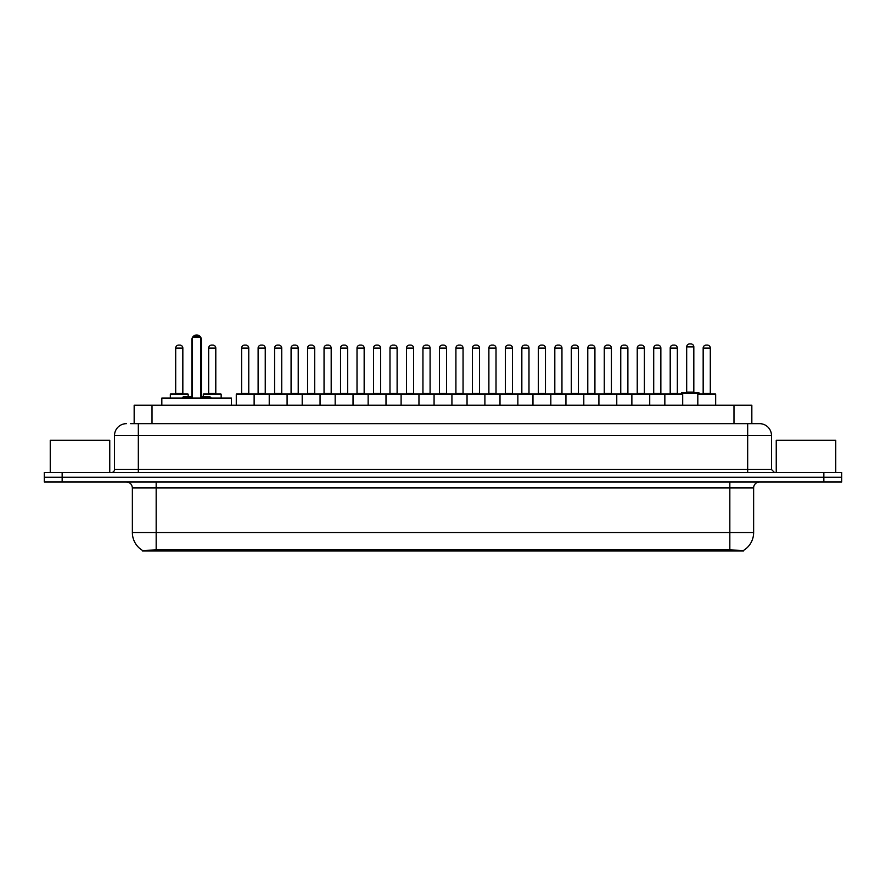 <?xml version="1.0" encoding="UTF-8"?>
<svg xmlns="http://www.w3.org/2000/svg" width="886" height="886" viewBox="0 0 886 886"><rect width="100%" height="100%" fill="white"/><g stroke="black" fill="none" stroke-linecap="round" stroke-linejoin="round"><path stroke-width="1.33" d="M134.163 423.663L134.163 405.212L751.837 405.212L751.837 423.663M743.509 551.003L142.491 551.003L142.491 550.416M132.368 532.564L156.169 532.564L156.169 487.931L132.368 487.931L132.368 532.564A20.832 20.832 0 0 0 142.557 550.461L158.55 549.852L727.45 549.852L743.443 550.461A20.832 20.832 0 0 0 753.632 532.564L753.632 487.931A5.947 5.947 0 0 1 759.579 481.973M841.7 481.973L841.7 477.222L44.3 477.222L44.3 481.973L62.153 481.973L62.153 477.222L44.3 477.222L44.3 472.459L62.153 472.459L62.153 477.222L841.7 477.222L841.7 481.973L62.153 481.973M130.862 423.663L759.402 423.663M130.585 423.663L138.327 423.663L138.327 435.558L114.516 435.558L114.516 469.48A2.979 2.979 0 0 1 111.547 472.459M126.421 423.663A11.906 11.906 0 0 0 114.516 435.558M759.579 423.663A11.906 11.906 0 0 1 771.485 435.558L771.485 469.48L774.453 472.459M841.7 472.459L841.7 477.222L841.7 472.459L62.153 472.459M109.753 472.459L109.753 440.32L50.247 440.32L50.247 472.459M835.753 472.459L835.753 440.32L776.247 440.32L776.247 472.459M664.843 405.212L664.843 394.503A0.598 0.598 0 0 1 665.441 393.905L682.098 393.905A0.598 0.598 0 0 1 682.696 394.503L236.274 394.503A0.598 0.598 0 0 1 236.861 393.905L352.429 393.905A0.598 0.598 0 0 1 353.027 394.503L353.027 405.212M254.127 405.212L254.127 394.503A0.598 0.598 0 0 0 253.529 393.905L236.861 393.905M241.623 348.087L241.623 393.306L248.767 393.306L248.767 348.087L241.623 348.087A2.979 2.979 0 0 1 244.602 345.108L245.787 345.108A2.979 2.979 0 0 1 248.767 348.087L248.767 393.306A0.598 0.598 0 0 0 249.365 393.905M241.623 393.306A0.598 0.598 0 0 1 241.036 393.905M245.787 345.108L244.602 345.108M236.274 394.503L236.274 405.212L236.274 394.503M269.233 405.212L269.233 394.503A0.598 0.598 0 0 1 269.831 393.905L286.499 393.905A0.598 0.598 0 0 1 287.086 394.503L287.086 405.212M274.594 348.087L274.594 393.306L281.737 393.306L281.737 348.087L274.594 348.087A2.979 2.979 0 0 1 277.573 345.108L278.758 345.108A2.979 2.979 0 0 1 281.737 348.087L281.737 393.306A0.598 0.598 0 0 0 282.335 393.905M274.594 393.306A0.598 0.598 0 0 1 273.995 393.905M278.758 345.108L277.573 345.108M302.204 405.212L302.204 394.503A0.598 0.598 0 0 1 302.802 393.905L319.458 393.905A0.598 0.598 0 0 1 320.056 394.503L320.056 405.212M306.966 393.905A0.598 0.598 0 0 0 307.564 393.306L307.564 348.087L307.564 393.306L314.707 393.306L314.707 348.087L307.564 348.087A2.979 2.979 0 0 1 310.532 345.108L311.728 345.108A2.979 2.979 0 0 1 314.707 348.087L314.707 393.306A0.598 0.598 0 0 0 315.294 393.905M311.728 345.108L310.532 345.108M335.174 405.212L335.174 394.503A0.598 0.598 0 0 1 335.772 393.905L352.429 393.905M340.523 348.087L340.523 393.306L347.666 393.306L347.666 348.087L340.523 348.087A2.979 2.979 0 0 1 343.502 345.108L344.698 345.108A2.979 2.979 0 0 1 347.666 348.087L347.666 393.306A0.598 0.598 0 0 0 348.264 393.905M340.523 393.306A0.598 0.598 0 0 1 339.936 393.905M344.698 345.108L343.502 345.108M368.144 405.212L368.144 394.503A0.598 0.598 0 0 1 368.731 393.905L385.399 393.905A0.598 0.598 0 0 1 385.997 394.503L385.997 405.212M380.637 348.087L373.493 348.087A2.979 2.979 0 0 1 376.472 345.108L377.657 345.108A2.979 2.979 0 0 1 380.637 348.087L380.637 393.306A0.598 0.598 0 0 0 381.235 393.905M373.493 348.087L373.493 393.306A0.598 0.598 0 0 1 372.895 393.905M377.657 345.108L376.472 345.108M401.103 405.212L401.103 394.503A0.598 0.598 0 0 1 401.701 393.905L517.269 393.905A0.598 0.598 0 0 1 517.856 394.503L517.856 405.212M418.956 405.212L418.956 394.503A0.598 0.598 0 0 0 418.369 393.905L385.222 393.905M406.464 348.087L406.464 393.306L413.607 393.306L413.607 348.087L406.464 348.087A2.979 2.979 0 0 1 409.443 345.108L410.628 345.108A2.979 2.979 0 0 1 413.607 348.087L413.607 393.306A0.598 0.598 0 0 0 414.194 393.905M406.464 393.306A0.598 0.598 0 0 1 405.866 393.905M410.628 345.108L409.443 345.108M434.074 405.212L434.074 394.503A0.598 0.598 0 0 1 434.672 393.905L451.328 393.905A0.598 0.598 0 0 1 451.926 394.503L451.926 405.212M439.434 348.087L439.434 393.306L446.566 393.306L446.566 348.087L439.434 348.087A2.979 2.979 0 0 1 442.402 345.108L443.598 345.108A2.979 2.979 0 0 1 446.566 348.087L446.566 393.306A0.598 0.598 0 0 0 447.164 393.905M439.434 393.306A0.598 0.598 0 0 1 438.836 393.905M467.044 405.212L467.044 394.503A0.598 0.598 0 0 1 467.631 393.905L484.299 393.905A0.598 0.598 0 0 1 484.897 394.503L484.897 405.212M471.806 393.905A0.598 0.598 0 0 0 472.393 393.306L472.393 348.087L472.393 393.306L479.536 393.306L479.536 348.087L472.393 348.087A2.979 2.979 0 0 1 475.372 345.108L476.557 345.108A2.979 2.979 0 0 1 479.536 348.087L479.536 393.306A0.598 0.598 0 0 0 480.134 393.905M476.557 345.108L475.372 345.108M500.003 405.212L500.003 394.503A0.598 0.598 0 0 1 500.601 393.905L517.269 393.905M504.765 393.905A0.598 0.598 0 0 0 505.363 393.306L505.363 348.087L505.363 393.306L512.507 393.306L512.507 348.087L505.363 348.087A2.979 2.979 0 0 1 508.342 345.108L509.528 345.108A2.979 2.979 0 0 1 512.507 348.087L512.507 393.306A0.598 0.598 0 0 0 513.105 393.905M532.973 405.212L532.973 394.503A0.598 0.598 0 0 1 533.571 393.905L550.228 393.905A0.598 0.598 0 0 1 550.826 394.503L550.826 405.212M537.736 393.905A0.598 0.598 0 0 0 538.334 393.306L538.334 348.087L538.334 393.306L545.477 393.306L545.477 348.087L538.334 348.087A2.979 2.979 0 0 1 541.302 345.108L542.498 345.108A2.979 2.979 0 0 1 545.477 348.087L545.477 393.306A0.598 0.598 0 0 0 546.064 393.905M542.498 345.108L541.302 345.108M565.944 405.212L565.944 394.503A0.598 0.598 0 0 1 566.542 393.905L599.678 393.905M583.796 405.212L583.796 394.503A0.598 0.598 0 0 0 583.198 393.905L550.051 393.905M578.436 348.087L571.293 348.087A2.979 2.979 0 0 1 574.272 345.108L575.468 345.108A2.979 2.979 0 0 1 578.436 348.087L578.436 393.306A0.598 0.598 0 0 0 579.034 393.905M578.436 393.306L571.293 393.306L571.293 348.087L571.293 393.306A0.598 0.598 0 0 1 570.706 393.905M575.468 345.108L574.272 345.108M598.914 405.212L598.914 394.503A0.598 0.598 0 0 1 599.501 393.905L616.169 393.905A0.598 0.598 0 0 1 616.767 394.503L616.767 405.212M604.263 348.087L604.263 393.306L611.406 393.306L611.406 348.087L604.263 348.087A2.979 2.979 0 0 1 607.242 345.108L608.427 345.108A2.979 2.979 0 0 1 611.406 348.087L611.406 393.306A0.598 0.598 0 0 0 612.005 393.905M604.263 393.306A0.598 0.598 0 0 1 603.665 393.905M608.427 345.108L607.242 345.108M631.873 405.212L631.873 394.503A0.598 0.598 0 0 1 632.471 393.905L649.139 393.905A0.598 0.598 0 0 1 649.726 394.503L649.726 405.212M644.377 348.087L637.233 348.087A2.979 2.979 0 0 1 640.213 345.108L641.398 345.108A2.979 2.979 0 0 1 644.377 348.087L644.377 393.306A0.598 0.598 0 0 0 644.964 393.905M637.233 348.087L637.233 393.306A0.598 0.598 0 0 1 636.635 393.905M641.398 345.108L640.213 345.108M677.336 348.087L670.204 348.087A2.979 2.979 0 0 1 673.172 345.108L674.368 345.108A2.979 2.979 0 0 1 677.336 348.087L677.336 393.306A0.598 0.598 0 0 0 677.934 393.905M670.204 348.087L670.204 393.306A0.598 0.598 0 0 1 669.606 393.905M674.368 345.108L673.172 345.108M682.696 394.503L682.696 405.212M697.814 394.503A0.598 0.598 0 0 1 698.401 393.905L715.068 393.905A0.598 0.598 0 0 1 715.667 394.503L715.667 405.212L715.667 394.503L697.814 394.503L697.814 405.212M703.163 348.087L703.163 393.306L710.306 393.306L710.306 348.087L703.163 348.087A2.979 2.979 0 0 1 706.142 345.108L707.327 345.108A2.979 2.979 0 0 1 710.306 348.087L710.306 393.306A0.598 0.598 0 0 0 710.904 393.905M703.163 393.306A0.598 0.598 0 0 1 702.576 393.905M707.327 345.108L706.142 345.108M258.114 348.087A2.979 2.979 0 0 1 261.082 345.108L262.278 345.108A2.979 2.979 0 0 1 265.246 348.087L258.114 348.087L258.114 393.306A0.598 0.598 0 0 1 257.516 393.905M265.246 348.087L265.246 393.306A0.598 0.598 0 0 0 265.844 393.905M291.073 348.087A2.979 2.979 0 0 1 294.052 345.108L295.248 345.108A2.979 2.979 0 0 1 298.217 348.087L291.073 348.087L291.073 393.306A0.598 0.598 0 0 1 290.486 393.905M298.217 348.087L298.217 393.306A0.598 0.598 0 0 0 298.815 393.905M295.248 345.108L294.052 345.108M324.043 348.087A2.979 2.979 0 0 1 327.023 345.108L328.208 345.108A2.979 2.979 0 0 1 331.187 348.087L324.043 348.087L324.043 393.306A0.598 0.598 0 0 1 323.445 393.905M331.187 348.087L331.187 393.306A0.598 0.598 0 0 0 331.785 393.905M352.251 393.905L368.908 393.905M357.014 348.087A2.979 2.979 0 0 1 359.982 345.108L361.178 345.108A2.979 2.979 0 0 1 364.157 348.087L357.014 348.087L357.014 393.306A0.598 0.598 0 0 1 356.416 393.905M364.157 348.087L364.157 393.306A0.598 0.598 0 0 0 364.744 393.905M389.984 348.087A2.979 2.979 0 0 1 392.952 345.108L394.148 345.108A2.979 2.979 0 0 1 397.116 348.087L389.984 348.087L389.984 393.306A0.598 0.598 0 0 1 389.386 393.905M397.116 348.087L397.116 393.306A0.598 0.598 0 0 0 397.714 393.905M422.943 348.087A2.979 2.979 0 0 1 425.922 345.108L427.107 345.108A2.979 2.979 0 0 1 430.087 348.087L422.943 348.087L422.943 393.306A0.598 0.598 0 0 1 422.356 393.905M430.087 348.087L430.087 393.306A0.598 0.598 0 0 0 430.685 393.905M455.913 348.087A2.979 2.979 0 0 1 458.893 345.108L460.078 345.108A2.979 2.979 0 0 1 463.057 348.087L455.913 348.087L455.913 393.306A0.598 0.598 0 0 1 455.315 393.905M463.057 348.087L463.057 393.306A0.598 0.598 0 0 0 463.644 393.905M488.884 348.087A2.979 2.979 0 0 1 491.852 345.108L493.048 345.108A2.979 2.979 0 0 1 496.016 348.087L488.884 348.087L488.884 393.306A0.598 0.598 0 0 1 488.286 393.905M496.016 348.087L496.016 393.306A0.598 0.598 0 0 0 496.614 393.905M517.092 393.905L550.228 393.905M521.843 348.087A2.979 2.979 0 0 1 524.822 345.108L526.018 345.108A2.979 2.979 0 0 1 528.986 348.087L521.843 348.087L521.843 393.306A0.598 0.598 0 0 1 521.256 393.905M528.986 348.087L528.986 393.306A0.598 0.598 0 0 0 529.584 393.905M554.813 348.087A2.979 2.979 0 0 1 557.792 345.108L558.977 345.108A2.979 2.979 0 0 1 561.957 348.087L554.813 348.087L554.813 393.306A0.598 0.598 0 0 1 554.215 393.905M561.957 348.087L561.957 393.306A0.598 0.598 0 0 0 562.555 393.905M587.783 348.087A2.979 2.979 0 0 1 590.752 345.108L591.948 345.108A2.979 2.979 0 0 1 594.927 348.087L587.783 348.087L587.783 393.306A0.598 0.598 0 0 1 587.185 393.905M594.927 348.087L594.927 393.306A0.598 0.598 0 0 0 595.514 393.905M599.501 393.905L649.139 393.905M620.754 348.087A2.979 2.979 0 0 1 623.722 345.108L624.918 345.108A2.979 2.979 0 0 1 627.886 348.087L620.754 348.087L620.754 393.306A0.598 0.598 0 0 1 620.156 393.905M627.886 348.087L627.886 393.306A0.598 0.598 0 0 0 628.484 393.905M648.951 393.905L665.619 393.905M653.713 348.087A2.979 2.979 0 0 1 656.692 345.108L657.877 345.108A2.979 2.979 0 0 1 660.856 348.087L653.713 348.087L653.713 393.306A0.598 0.598 0 0 1 653.126 393.905M660.856 348.087L660.856 393.306A0.598 0.598 0 0 0 661.454 393.905M657.877 345.108L656.692 345.108M715.068 393.905L699.176 393.905L699.176 393.306A0.598 0.598 0 0 0 698.589 392.719L681.921 392.719A0.598 0.598 0 0 0 681.323 393.306L681.323 393.905L665.441 393.905M686.683 346.891A2.979 2.979 0 0 1 689.662 343.923L690.847 343.923A2.979 2.979 0 0 1 693.827 346.891L686.683 346.891L686.683 392.121A0.598 0.598 0 0 1 686.085 392.719M693.827 346.891L693.827 392.121A0.598 0.598 0 0 0 694.414 392.719M188.186 396.884L188.186 394.503A0.598 0.598 0 0 0 187.599 393.905L170.932 393.905A0.598 0.598 0 0 0 170.334 394.503L170.334 398.069M175.694 348.087A2.979 2.979 0 0 1 178.673 345.108L179.858 345.108A2.979 2.979 0 0 1 182.837 348.087L175.694 348.087L175.694 393.306A0.598 0.598 0 0 1 175.096 393.905M182.837 348.087L182.837 393.306A0.598 0.598 0 0 0 183.424 393.905M179.858 345.108L178.673 345.108M221.157 398.069L221.157 394.503A0.598 0.598 0 0 0 220.559 393.905L203.902 393.905A0.598 0.598 0 0 0 203.304 394.503L203.304 396.884M208.664 348.087A2.979 2.979 0 0 1 211.632 345.108L212.828 345.108A2.979 2.979 0 0 1 215.796 348.087L208.664 348.087L208.664 393.306A0.598 0.598 0 0 1 208.066 393.905M215.796 348.087L215.796 393.306A0.598 0.598 0 0 0 216.394 393.905M212.828 345.108L211.632 345.108M368.731 393.905L385.399 393.905M442.402 345.108L443.598 345.108L442.402 345.108M508.342 345.108L509.528 345.108L508.342 345.108M231.456 405.212L231.456 398.069L161.828 398.069L161.828 405.212M192.472 337.378L193.669 336.182L199.616 336.182L200.801 337.378L192.472 337.378L192.472 398.069M200.801 337.378L200.801 398.069M200.801 339.759L201.399 339.759L201.399 396.884L203.182 396.884L200.801 396.884L210.093 396.884L211.278 398.069M192.472 337.455A4.762 4.762 0 0 0 191.874 339.759L191.874 396.884L190.091 396.884L192.472 396.884L183.192 396.884L181.995 398.069M727.45 551.003L727.45 549.852M158.55 551.003L158.55 549.852M152.015 423.663L152.015 405.212M733.985 423.663L733.985 405.212M729.831 481.973L729.831 487.931L156.169 487.931L156.169 481.973M753.632 487.931L729.831 487.931L729.831 532.564L753.632 532.564M729.831 549.973L729.831 532.564L156.169 532.564L156.169 549.973M823.847 481.973L823.847 472.459M138.327 472.459L138.327 469.48L771.485 469.48M114.516 469.48L138.327 469.48L138.327 435.558L747.673 435.558L747.673 472.459M771.485 435.558L747.673 435.558L747.673 423.663M373.493 393.306L380.637 393.306M637.233 393.306L644.377 393.306M670.204 393.306L677.336 393.306M258.114 393.306L265.246 393.306M291.073 393.306L298.217 393.306M324.043 393.306L331.187 393.306M357.014 393.306L364.157 393.306M389.984 393.306L397.116 393.306M422.943 393.306L430.087 393.306M455.913 393.306L463.057 393.306M488.884 393.306L496.016 393.306M521.843 393.306L528.986 393.306M554.813 393.306L561.957 393.306M587.783 393.306L594.927 393.306M620.754 393.306L627.886 393.306M653.713 393.306L660.856 393.306M699.176 393.306L681.323 393.306M686.683 392.121L693.827 392.121M188.186 394.503L170.334 394.503M175.694 393.306L182.837 393.306M221.157 394.503L203.304 394.503M208.664 393.306L215.796 393.306M191.874 339.759L192.472 339.759M132.368 487.931C132.014 484.31 130.032 482.327 126.421 481.973M201.399 339.759A4.762 4.762 0 0 0 200.801 337.455M200.701 337.267A4.762 4.762 0 0 0 192.583 337.267"/></g></svg>
